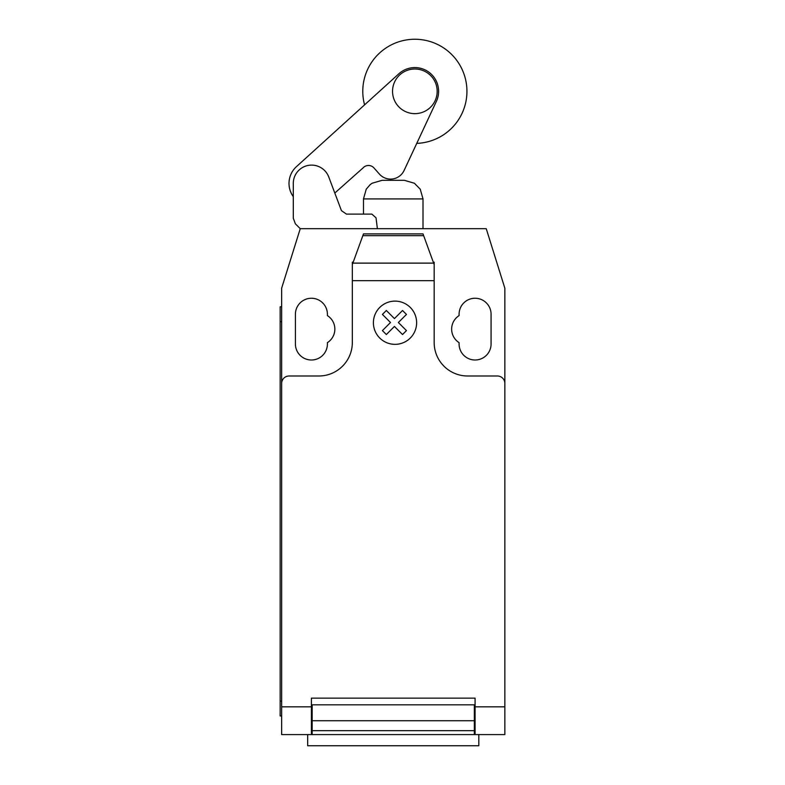 <?xml version="1.0" encoding="UTF-8"?>
<svg xmlns="http://www.w3.org/2000/svg" width="785" height="785" viewBox="0 0 785 785"><rect width="100%" height="100%" fill="white"/><g stroke="black" fill="none" stroke-linecap="round" stroke-linejoin="round"><path stroke-width="1.18" d="M392.539 91.325A22.323 22.323 0 0 0 414.863 113.648A22.323 22.323 0 0 0 437.176 91.325A22.323 22.323 0 0 0 414.863 69.011A22.323 22.323 0 0 0 392.539 91.325M352.328 280.667L352.328 264.555L363.484 233.891L423.007 233.891L434.164 264.555L434.164 280.667L352.328 280.667L352.328 342.515A33.48 33.48 0 0 1 318.847 375.995L289.086 375.995A7.438 7.438 0 0 0 281.648 383.433L281.648 288.203L300.243 228.69L295.386 223.823L293.305 218.269L293.305 184.22A18.32 18.32 0 0 1 328.748 176.959L341.426 210.625L346.45 214.109L371.845 214.109L376.025 217.798L377.389 228.69M293.305 196.682A22.608 22.608 0 0 1 296.485 166.616L398.908 73.731A23.756 23.756 0 0 1 436.382 101.383L403.932 170.816A14.915 14.915 0 0 1 379.243 173.887L374.043 168.029A7.33 7.33 0 0 0 362.935 168.029L334.802 193.041L341.426 210.625L346.45 214.109M416.757 143.37A52.075 52.075 0 0 0 466.938 91.325A52.075 52.075 0 0 0 414.863 39.25A52.075 52.075 0 0 0 364.574 104.866M423.007 228.69L423.007 198.919L363.484 198.919L363.484 214.109M363.484 198.919L366.232 189.195L370.108 184.701L372.08 183.248L382.079 180.324L404.403 180.324L414.401 183.248L420.25 189.195L423.007 198.919M307.671 734.593L307.671 745.75L478.811 745.75L478.811 734.593M504.843 713.85L504.843 731.816M423.645 235.657L362.847 235.657M363.484 233.891L423.007 233.891M434.164 264.555L434.164 262.17L433.291 262.17M434.164 280.667L434.164 342.515A33.48 33.48 0 0 0 467.644 375.995L497.396 375.995A7.438 7.438 0 0 1 504.843 383.433L504.843 706.824L475.082 706.824L475.082 734.593L504.843 734.593L504.843 706.824M281.648 383.433L281.648 706.824L311.409 706.824L311.409 698.14L475.082 698.14L475.082 706.824M474.336 708.551L475.082 708.551M474.336 720.728L474.336 704.832L312.155 704.832L312.155 730.678L474.336 730.678L474.336 720.728L312.155 720.728M311.409 708.551L312.155 708.551M312.155 730.678L312.155 734.593L474.336 734.593L474.336 730.678M281.648 706.824L281.648 734.593L311.409 734.593L311.409 706.824M311.409 734.593L312.155 734.593L311.409 734.593M474.336 734.593L475.082 734.593M280.157 701.113L280.157 321.683L281.648 321.683L281.648 701.113L280.157 701.113L280.157 715.989L281.648 715.989M281.648 306.807L280.157 306.807L280.157 321.683M353.191 262.17L352.328 262.17L352.328 264.555M300.243 228.69L486.239 228.69L504.843 288.203L504.843 383.433M459.088 315.609A15.994 15.994 0 0 0 459.088 342.643L459.088 344.007A15.994 15.994 0 0 0 475.082 360.001A15.994 15.994 0 0 0 491.076 344.007L491.076 314.245A15.994 15.994 0 0 0 475.082 298.251A15.994 15.994 0 0 0 459.088 314.245L459.088 315.609M327.404 342.643A15.994 15.994 0 0 0 327.404 315.609L327.404 314.245A15.994 15.994 0 0 0 311.409 298.251A15.994 15.994 0 0 0 295.415 314.245L295.415 344.007A15.994 15.994 0 0 0 311.409 360.001A15.994 15.994 0 0 0 327.404 344.007L327.404 342.643M406.453 330.603L402.528 334.538L394.433 326.442L386.348 334.538L382.413 330.603L390.508 322.507L382.413 314.412L386.348 310.497L394.433 318.582L402.528 310.497L406.453 314.412L398.368 322.507L406.453 330.603M416.629 322.733A21.607 21.607 0 0 0 384.208 304.021A21.607 21.607 0 0 0 384.208 341.446A21.607 21.607 0 0 0 416.629 322.733M433.644 263.122L352.848 263.122M475.082 704.832L474.336 704.832M474.336 712.27L475.082 712.27M312.155 704.832L311.409 704.832M312.155 712.27L311.409 712.27M311.409 733.102L312.155 733.102M474.336 713.761L475.082 713.761M475.082 733.102L474.336 733.102M311.409 713.761L312.155 713.761"/></g></svg>
